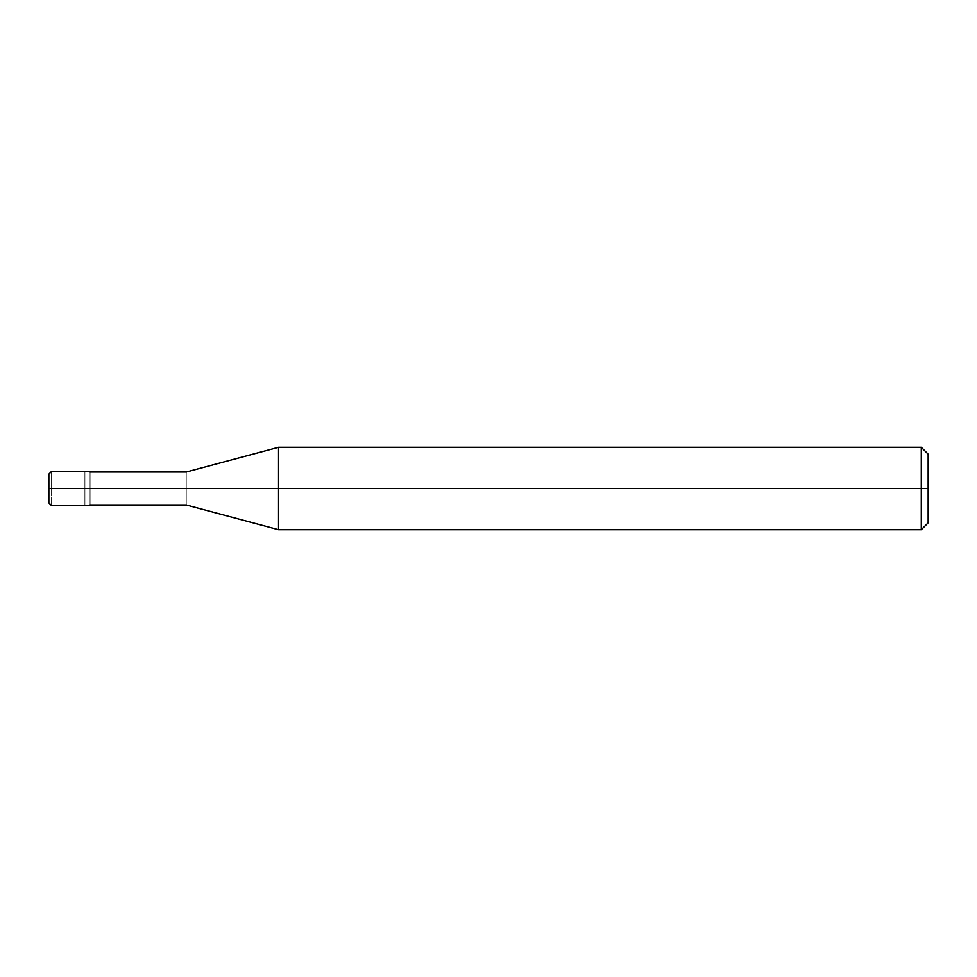 <?xml version="1.0" encoding="UTF-8"?>
<svg xmlns="http://www.w3.org/2000/svg" width="977" height="977" viewBox="0 0 977 977"><rect width="100%" height="100%" fill="white"/><g stroke="black" fill="none" stroke-linecap="round" stroke-linejoin="round"><path stroke-width="0.73" stroke-dasharray="4.88 3.66" d="M48.85 502.923L48.85 488.5C48.85 470.022 48.85 470.022 48.85 488.5C48.85 470.022 48.85 470.022 48.85 488.5C48.85 470.022 48.85 470.022 48.85 488.5L51.598 488.5C51.598 466.359 51.598 466.359 51.598 488.5C51.598 466.359 51.598 466.359 51.598 488.5L84.914 488.5C84.914 466.359 84.914 466.359 84.914 488.5C84.914 466.359 84.914 466.359 84.914 488.5C84.914 510.641 84.914 510.641 84.914 488.5L51.598 488.5C51.598 510.641 51.598 510.641 51.598 488.5L48.85 488.5C48.85 506.978 48.85 506.978 48.85 488.5C48.85 506.978 48.85 506.978 48.85 488.5C48.85 506.978 48.85 506.978 48.85 488.5L48.85 474.077M51.598 488.5C51.598 510.641 51.598 510.641 51.598 488.5M84.914 488.5C84.914 466.359 84.914 466.359 84.914 488.5L90.067 488.5C90.067 466.359 90.067 466.359 90.067 488.5C90.067 466.359 90.067 466.359 90.067 488.5C90.067 467.238 90.067 467.238 90.067 488.5C90.067 467.238 90.067 467.238 90.067 488.5C90.067 467.238 90.067 467.238 90.067 488.5L186.241 488.5C186.241 467.238 186.241 467.238 186.241 488.5C186.241 467.238 186.241 467.238 186.241 488.5L278.53 488.5L278.53 447.283L278.53 488.5L278.53 447.283L278.53 488.5L921.287 488.5L921.287 447.283L921.287 488.5L921.287 447.283L921.287 488.5L928.15 488.5L928.15 454.158L928.15 522.842L928.15 488.5L921.287 488.5L921.287 529.717L921.287 488.5L278.53 488.5L278.53 529.717L278.53 488.5L186.241 488.5C186.241 509.762 186.241 509.762 186.241 488.5L90.067 488.5C90.067 510.641 90.067 510.641 90.067 488.5L84.914 488.5C84.914 510.641 84.914 510.641 84.914 488.5C84.914 510.641 84.914 510.641 84.914 488.5M90.067 488.5C90.067 510.641 90.067 510.641 90.067 488.5C90.067 509.762 90.067 509.762 90.067 488.5C90.067 509.762 90.067 509.762 90.067 488.5C90.067 509.762 90.067 509.762 90.067 488.5M186.241 488.5C186.241 509.762 186.241 509.762 186.241 488.5M278.53 488.5L278.53 529.717L278.53 488.5M921.287 488.5L921.287 529.717L921.287 488.5M48.85 474.175L48.85 502.825"/><path stroke-width="1.47" d="M84.914 488.5C84.914 510.641 84.914 510.641 84.914 488.5C84.914 466.359 84.914 466.359 84.914 488.5L51.598 488.5C51.598 466.359 51.598 466.359 51.598 488.5L48.85 488.5C48.85 470.022 48.85 470.022 48.85 488.5L48.85 488.5C48.85 506.978 48.85 506.978 48.85 488.5L51.598 488.5C51.598 466.359 51.598 466.359 51.598 488.5C51.598 510.641 51.598 510.641 51.598 488.5C51.598 510.641 51.598 510.641 51.598 488.5L84.914 488.5C84.914 510.641 84.914 510.641 84.914 488.5C84.914 466.359 84.914 466.359 84.914 488.5C84.914 466.359 84.914 466.359 84.914 488.5C84.914 510.641 84.914 510.641 84.914 488.5L90.067 488.5C90.067 466.359 90.067 466.359 90.067 488.5L84.914 488.5M928.15 488.5L928.15 522.842L928.15 454.158L928.15 488.5L921.287 488.5L921.287 447.283L921.287 488.5L278.53 488.5L278.53 447.283L278.53 488.5L186.241 488.5C186.241 467.238 186.241 467.238 186.241 488.5L90.067 488.5C90.067 510.641 90.067 510.641 90.067 488.5C90.067 510.641 90.067 510.641 90.067 488.5L186.241 488.5C186.241 467.238 186.241 467.238 186.241 488.5C186.241 509.762 186.241 509.762 186.241 488.5C186.241 509.762 186.241 509.762 186.241 488.5L278.53 488.5L278.53 447.283L278.53 529.717L278.53 488.5L278.53 529.717L278.53 488.5L921.287 488.5L921.287 447.283L921.287 529.717L921.287 488.5L921.287 529.717L921.287 488.5L928.15 488.5L928.15 522.842L928.15 488.5M48.85 474.175L51.598 471.329L90.067 471.329M48.85 502.825L48.85 474.077M90.067 505.671L51.598 505.671L48.85 502.923M90.067 472.013L186.241 472.013L278.53 447.283L921.287 447.283L928.15 454.158M90.067 504.987L186.241 504.987L278.53 529.717L921.287 529.717L928.15 522.842"/></g></svg>
